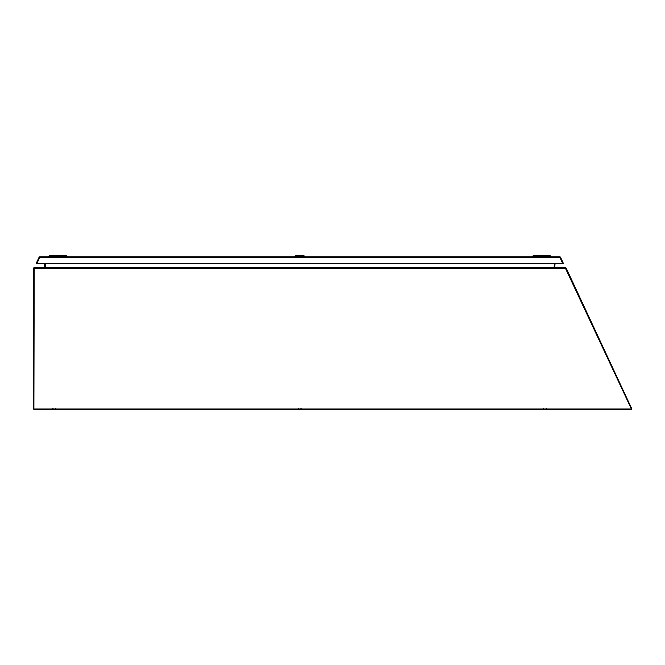 <?xml version="1.0" encoding="UTF-8"?>
<svg xmlns="http://www.w3.org/2000/svg" width="665" height="665" viewBox="0 0 665 665"><rect width="100%" height="100%" fill="white"/><g stroke="black" fill="none" stroke-linecap="round" stroke-linejoin="round"><path stroke-width="1" d="M631.393 408.975L631.393 409.607L33.89 409.607L33.89 408.975L631.401 408.975L565.1 267.554L34.206 267.554L33.89 408.975L33.25 408.975L33.25 268.51L33.898 268.419L33.25 268.51M564.909 267.554L566.181 268.103L631.75 408.717L631.368 408.892M555.059 267.554L554.128 267.155M555.051 263.673L554.743 267.205M554.169 266.64L554.785 266.69M560.055 256.873A0.956 0.956 0 0 1 560.57 257.363L563.388 263.398L562.806 263.673L560.055 257.771L562.806 263.673L36.799 263.673L39.551 256.865A0.956 0.956 0 0 1 39.617 256.856L39.551 256.865A0.956 0.956 0 0 0 39.036 257.363L36.226 263.398L36.799 263.673L39.551 257.771L560.055 257.771L559.706 256.806L39.908 256.806M67.007 256.806L67.007 256.274L48.911 256.274L48.911 256.806M67.007 256.274L66.118 255.393L58.121 255.393L57.24 256.806M304.686 256.274L294.919 256.274L295.809 255.393L303.797 255.393L304.686 256.806M554.851 267.554L554.12 267.205L554.427 263.673M554.278 267.488L44.73 267.546M45.436 267.255L45.145 263.673M57.955 255.56L49.8 255.393L48.911 256.274M542.374 256.806L542.374 256.274L532.607 256.274L533.496 255.393L541.485 255.393L542.374 256.274L550.695 256.274L550.695 256.806M33.292 268.244L34.206 267.554M44.696 267.546L45.378 267.305M45.444 267.147L44.813 267.255M44.505 263.673L44.813 267.205M550.695 256.274L549.805 255.393L541.651 255.56M33.89 268.51L565.907 268.51M52.859 408.435L53.399 408.975M55.81 408.435L55.278 408.975L55.81 408.435M543.405 408.435L543.937 408.975M546.356 408.435L545.824 408.975M294.919 256.806L294.919 256.274M298.136 408.435L298.668 408.975L298.136 408.435M301.079 408.435L300.547 408.975L301.079 408.435M532.607 256.806L532.607 256.274"/></g></svg>
